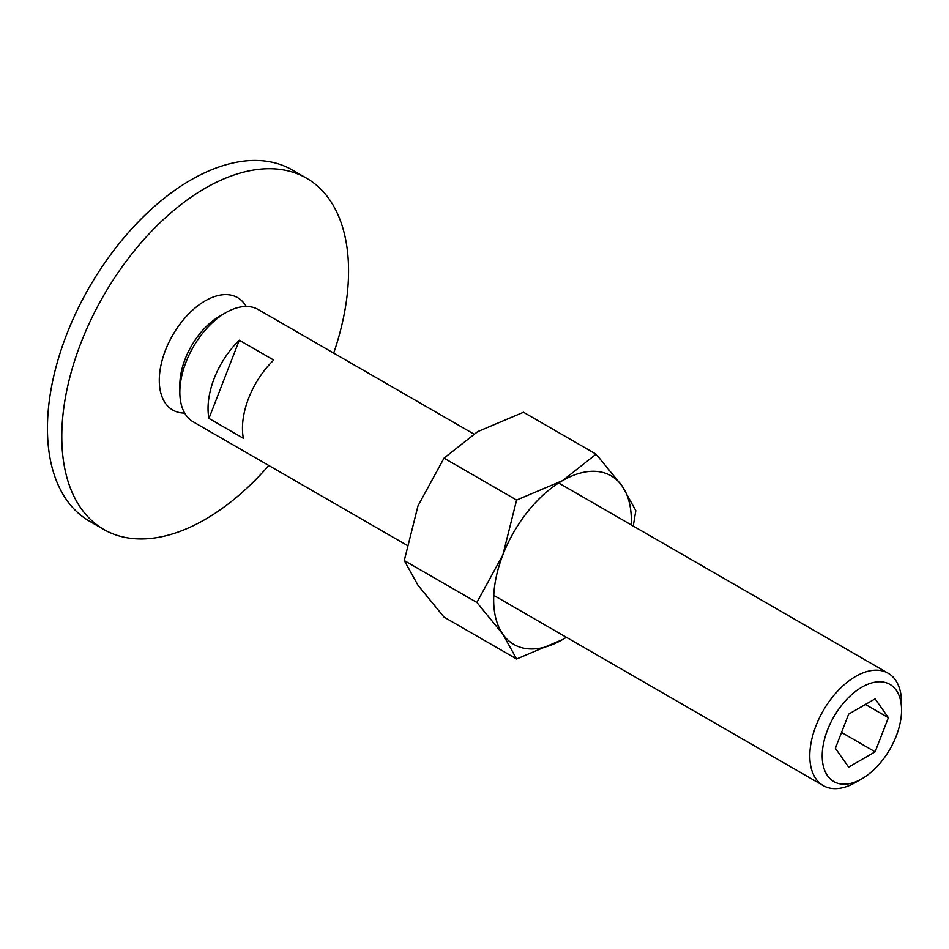 <?xml version="1.0" encoding="UTF-8"?>
<svg xmlns="http://www.w3.org/2000/svg" width="949" height="949" viewBox="0 0 949 949"><rect width="100%" height="100%" fill="white"/><g stroke="black" fill="none" stroke-linecap="round" stroke-linejoin="round"><path stroke-width="1.42" d="M103.785 529.447L89.443 521.167A202.778 117.071 -60 0 1 47.45 428.343A202.778 117.071 -60 0 1 135.968 224.272A202.778 117.071 -60 0 1 292.221 169.954L306.563 178.222A202.778 117.071 120 0 0 150.298 232.552A202.778 117.071 120 0 0 61.792 436.623A202.778 117.071 120 0 0 103.785 529.447A202.778 117.071 120 0 0 268.792 465.496M333.68 353.099A202.778 117.071 120 0 0 348.556 271.058A202.778 117.071 120 0 0 306.563 178.222M184.675 413.076A64.888 37.462 -60 0 1 159.29 380.324A64.888 37.462 -60 0 1 194.64 308.354A64.888 37.462 -60 0 1 246.218 306.468M558.653 482.994L888.11 673.197A64.888 37.462 120 0 1 901.55 702.901L901.55 710.077A56.11 32.396 120 0 0 861.87 687.171A56.11 32.396 120 0 0 822.202 755.89A56.11 32.396 120 0 0 861.882 778.797A56.11 32.396 120 0 0 901.55 710.077M888.11 673.197A64.888 37.462 120 0 0 838.109 690.587A64.888 37.462 120 0 0 809.782 755.89A64.888 37.462 120 0 0 823.222 785.594A64.888 37.462 120 0 0 855.666 782.379L861.882 778.797M473.729 433.966L258.164 309.504A64.888 37.462 120 0 0 225.72 312.719A64.888 37.462 120 0 0 179.835 392.186L179.835 385.021A56.11 32.396 120 0 1 219.516 316.302L225.72 312.719M208.045 408.473A64.888 37.462 -60 0 1 239.302 340.216L273.703 360.074A64.888 37.462 120 0 0 242.458 428.343A64.888 37.462 120 0 0 243.359 438.296L208.946 418.426A64.888 37.462 -60 0 1 208.045 408.473M888.371 717.681L875.12 751.822L848.631 767.124L835.381 748.275L848.631 714.134L875.12 698.844L888.371 717.681L865.429 704.443M875.12 751.822L841.538 732.426M239.302 340.216L208.946 418.426M179.835 392.186A64.888 37.462 120 0 0 193.276 421.89L406.872 545.212M633.22 526.043L635.818 510.704L622.093 485.983L596.079 454.168L562.484 480.657L516.6 500.052L502.887 554.809L476.873 602.461L502.887 634.276L516.6 658.997L562.484 639.602A97.332 56.193 120 0 0 566.316 637.265M631.204 524.88A97.332 56.193 120 0 0 631.31 520.396A97.332 56.193 120 0 0 622.093 485.983A97.332 56.193 120 0 0 562.484 480.657A97.332 56.193 120 0 0 502.887 554.809A97.332 56.193 120 0 0 493.658 599.863A97.332 56.193 120 0 0 502.887 634.276A97.332 56.193 120 0 0 562.484 639.602L566.363 637.289M516.6 658.997L444.013 617.087L417.999 585.272L404.274 560.551L417.999 505.805L444.013 458.142L477.608 431.653L523.492 412.257L596.079 454.168M444.013 458.142L516.6 500.052M404.274 560.551L476.873 602.461M493.765 595.379L823.222 785.594"/></g></svg>
